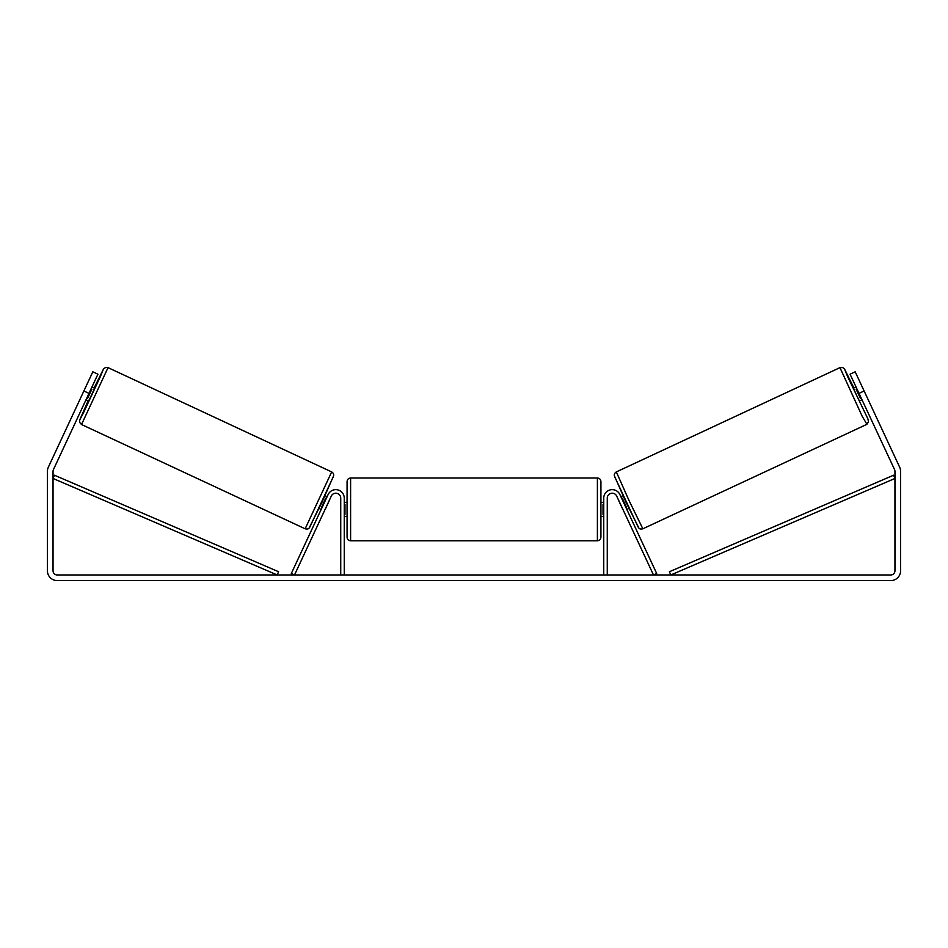 <?xml version="1.0" encoding="UTF-8"?>
<svg xmlns="http://www.w3.org/2000/svg" width="948" height="948" viewBox="0 0 948 948"><rect width="100%" height="100%" fill="white"/><g stroke="black" fill="none" stroke-linecap="round" stroke-linejoin="round"><path stroke-width="1.42" d="M607.265 574.974L607.265 498.115A4.941 4.941 0 0 1 616.674 496.029L653.492 574.974L656.68 573.481L619.874 494.536A8.461 8.461 0 0 0 603.746 498.115L603.746 574.974M866.484 424.514L642.851 528.794L629.069 500.603L616.33 471.914L839.964 367.634L862.23 416.35L866.922 424.266L868.486 421.777L867.882 418.826L847.761 376.889L844.644 369.341L853.887 387.981L844.573 369.116L842.748 367.551L839.964 367.634M861.993 399.76L859.398 400.98L856.293 394.641L853.437 388.194L856.032 386.985M861.329 385.007L866.91 396.975M620.857 496.645L622.966 495.662M626.818 509.431L628.927 508.448M618.511 499.963L617.658 498.138M621.71 498.47L622.267 498.21L626.521 507.346L625.964 507.607M622.765 509.088L623.618 510.913M618.428 499.999L622.682 509.123M856.885 388.81L856.115 389.166L860.381 398.29L861.14 397.935M860.381 398.29L856.115 389.166M88.993 393.373L83.874 390.991L92.821 371.817L97.928 374.199L53.432 469.616A4.23 4.23 0 0 0 53.041 471.405L53.041 570.743A4.23 4.23 0 0 0 57.271 574.974L890.729 574.974A4.23 4.23 0 0 0 894.959 570.743L894.959 471.405A4.23 4.23 0 0 0 894.568 469.616L850.072 374.199L855.179 371.817L864.126 390.991L859.006 393.373M83.874 390.991L48.324 467.234A9.871 9.871 0 0 0 47.4 471.405L47.4 570.743A9.871 9.871 0 0 0 57.271 580.614L890.729 580.614A9.871 9.871 0 0 0 900.6 570.743L900.6 471.405A9.871 9.871 0 0 0 899.676 467.234L864.126 390.991M344.254 574.974L344.254 498.115A8.461 8.461 0 0 0 328.126 494.536L291.32 573.481L294.508 574.974L331.326 496.029A4.941 4.941 0 0 1 340.735 498.115L340.735 574.974M347.075 509.396L347.075 481.548C347.288 479.404 348.461 478.23 350.606 478.017L350.606 540.775C348.461 540.561 347.288 539.388 347.075 537.243L347.075 509.396M600.925 481.548L600.925 537.243C600.712 539.388 599.539 540.561 597.394 540.775L597.394 478.017C599.539 478.23 600.712 479.404 600.925 481.548M344.254 504.36L344.965 504.36L344.965 514.432L344.254 514.432M603.746 514.432L603.035 514.432L603.035 504.36L603.746 504.36M331.67 471.914L108.036 367.634L81.516 424.514L305.149 528.794L331.67 471.914C333.186 472.874 333.85 474.107 333.684 475.635L322.095 502.025L309.036 528.202C308.349 529.031 307.045 529.233 305.149 528.794M86.007 399.76L88.602 400.98L91.707 394.641L94.563 388.194L91.968 386.985M91.115 388.81L91.885 389.166L87.619 398.29L86.861 397.935M329.489 499.963L330.342 498.138M327.143 496.645L325.034 495.662M321.182 509.431L319.073 508.448M324.382 510.913L325.235 509.088M326.29 498.47L325.733 498.21L321.479 507.346L322.036 507.607M329.572 499.999L325.318 509.123M86.671 385.007L81.09 396.975M87.619 398.29L91.885 389.166M53.041 478.456L277.207 574.974L278.605 571.739L54.439 475.221L53.041 478.456M894.959 478.456L670.793 574.974L669.395 571.739L893.561 475.221L894.959 478.456M614.624 476.607L638.158 527.088M81.516 424.514L79.656 422.429L79.679 420.023L88.152 400.767L79.81 419.822L83.59 412.581L100.239 376.889L103.356 369.341L94.113 387.981L103.723 368.701L105.785 367.386L108.036 367.634M333.376 476.607L309.842 527.088M642.851 528.794C640.955 529.233 639.651 529.031 638.964 528.202L625.905 502.025L614.316 475.635C614.15 474.107 614.814 472.874 616.33 471.914M597.394 478.017L350.606 478.017M347.075 502.345L344.254 502.345M603.746 502.345L600.925 502.345M603.746 516.447L600.925 516.447M347.075 516.447L344.254 516.447M597.394 540.775L350.606 540.775"/></g></svg>
